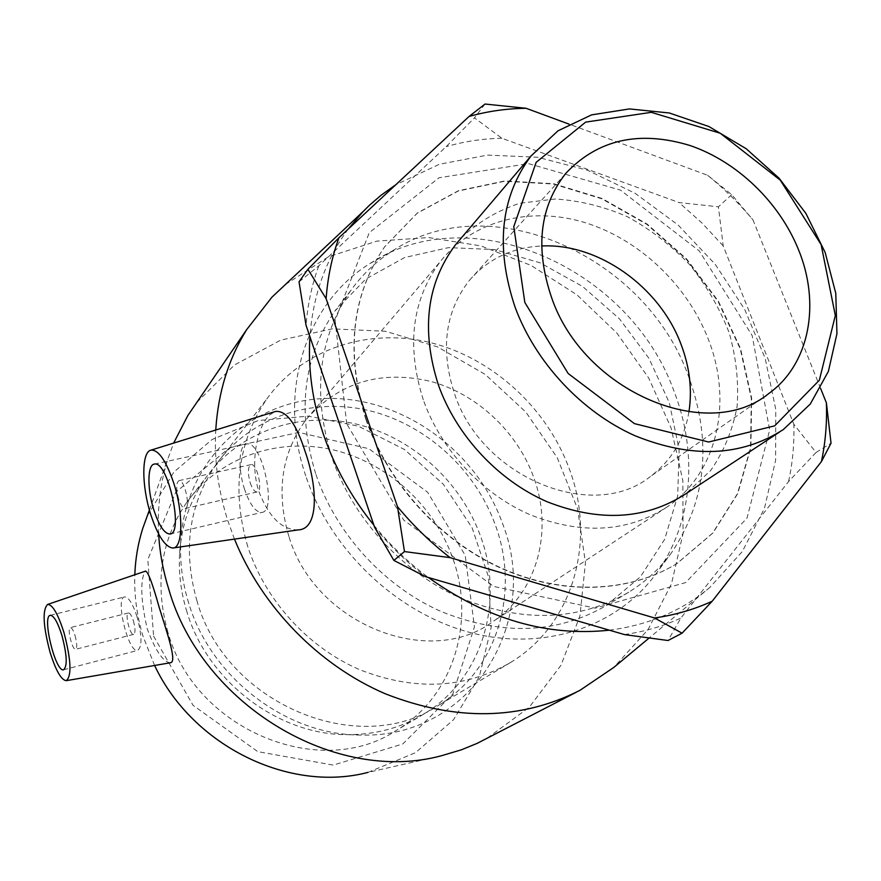 <?xml version="1.0" encoding="UTF-8"?>
<svg xmlns="http://www.w3.org/2000/svg" width="881" height="881" viewBox="0 0 881 881"><rect width="100%" height="100%" fill="white"/><g stroke="black" fill="none" stroke-linecap="round" stroke-linejoin="round"><path stroke-width="0.66" stroke-dasharray="4.41 3.3" d="M820.574 388.345L753.013 219.931L731.704 194.657L707.608 175.275L569.082 124.144M731.704 194.657L718.411 206.815L723.213 245.942L793.836 424.279L816.037 452.493L831.036 443.198M485.024 104.046L474.452 117.867L501.906 138.262L679.031 202.553L718.411 206.815M816.037 452.493L788.561 481.577L680.848 618.088L668.018 640.52M299.033 281.821L318.79 265.842L446.204 146.62L474.452 117.867M707.608 175.275C724.127 188.677 739.269 203.566 753.013 219.931M624.464 634.573C644.529 631.644 663.327 626.149 680.848 618.088M374.623 527.345C389.854 545.746 406.846 562.199 425.589 576.692M788.561 481.577C792.636 462.966 794.387 443.87 793.836 424.279M723.213 245.942L702.157 223.146L679.031 202.553M501.906 138.262C482.744 138.658 464.177 141.445 446.204 146.62M318.79 265.842C311.94 284.497 307.7 304.319 306.048 325.298M366.166 419.345C345.462 352.841 351.673 295.267 384.788 246.592L417.462 212.905L458.439 190.714L504.835 180.946L553.664 183.722L602.031 198.478L647.194 224.115L686.706 259.036L718.422 301.28L740.536 348.524L751.669 398.19L750.887 447.471L737.86 493.393L712.938 532.972L677.236 563.377C629.441 592.748 562.662 595.6 501.245 568.014C439.938 540.229 388.103 483.151 366.166 419.345M154.593 665.463L143.063 636.368C136.852 615.918 134.099 595.38 134.804 574.764M147.281 515.914L173.854 472.073L212.068 439.531L258.243 420.534L308.339 416.129L358.347 426.162L404.467 449.508L443.319 484.231L472.062 527.719L488.481 576.769L491.091 627.768L479.308 676.751L453.583 719.689L415.513 752.682L367.961 772.406L441.502 755.722M153.602 636.071L193.049 705.318L257.803 751.647L333.249 765.093L402.881 743.916L452.812 694.129L474.452 626.865L465.19 555.327L427.692 492.303L368.875 448.704L298.846 432.417L230.04 447.361L175.737 492.193L147.81 559.501L153.602 636.071M158.657 533.996C157.259 507.841 160.298 482.909 167.764 459.199L173.645 443.099M196.859 402.353L234.467 364.987L280.687 340.132L332.159 328.844L385.515 331.289L437.527 346.894L485.211 374.425L525.913 412.143L557.343 457.878L577.65 509.064L585.447 562.827L579.929 616.017L560.966 665.287L529.228 707.289L486.301 738.84M170.264 662.754C163.051 661.939 155.375 650.607 147.215 628.748C141.169 602.02 140.167 583.376 144.231 572.826L145.662 571.086M167.952 632.36C154.362 583.806 160.65 540.46 186.794 502.335C219.281 457.206 277.614 437.328 332.126 449.618C386.682 462.062 434.113 504.989 452.856 558.521C475.751 621.667 453.55 696.056 396.99 730.019C321.113 781.403 194.932 730.151 167.952 632.36M346.696 423.783L335.121 320.31L369.282 232.672L439.035 177.764L528.49 163.624L620.466 190.12L699.327 250.986L752.176 335.595L769.664 430.082L746.989 518.171L685.649 582.583L595.248 608.154L493.624 586.427L403.696 520.043L346.696 423.783M373.918 525.252C389.997 545.009 408.156 562.43 428.397 577.507M609.355 630.179C648.504 625.114 682.037 610.83 709.954 587.319L742.364 551.473L764.466 508.293L775.632 460.157L775.765 409.445L765.215 358.468L744.698 309.429L715.251 264.344L678.183 225.073L635.014 193.225L587.517 170.242L537.63 157.247L487.512 155.1L439.432 164.262L395.789 184.746M348.248 229.049C325.794 259.311 313.019 295.19 309.925 336.696M234.478 539.117L227.816 520.693C218.136 490.232 214.116 460.014 215.757 430.016M285.389 284.541L328.239 256.9L376.859 241.13L428.573 237.551L480.795 245.887L531.045 265.39L577.088 294.959L616.909 333.106L648.746 378.125L671.113 428.012L682.83 480.586L683.083 533.412L671.465 583.938L648.119 629.497L613.771 667.457M298.285 529.877C282.228 530.043 269.179 517.488 259.135 492.204C249.147 462.8 257.439 425.798 269.85 414.786L274.993 411.625M365.923 419.598C345.242 353.127 351.453 295.553 384.557 246.9L417.22 213.213L458.186 191.034L504.571 181.255L553.389 184.03L601.734 198.787L646.896 224.413L686.398 259.322L718.103 301.544L740.205 348.777L751.328 398.432L750.546 447.691L737.518 493.602L712.597 533.181L676.905 563.576C629.111 592.935 562.353 595.787 500.959 568.212C439.674 540.438 387.849 483.383 365.923 419.598M461.303 237.958C478.108 222.012 497.644 210.438 519.922 203.247L555.173 199.007C579.654 200.527 603.771 206.462 627.525 216.781C650.497 229.401 671.245 245.392 689.757 264.752C706.529 285.62 719.656 308.262 729.138 332.655C736.219 357.521 738.873 382.167 737.078 406.593C732.64 430.28 723.797 451.645 710.56 470.663L685.385 494.076M288.946 536.573C275.687 491.62 281.568 452.438 306.588 419.026C339.086 382.354 380.394 369.789 430.523 381.352C476.687 393.829 516.993 431.371 533.655 477.15C553.499 530.274 537.718 591.569 493.327 621.303C429.454 669.593 314.682 624.188 288.946 536.573M423.276 399.776C406.196 345.848 411.923 299.727 440.445 261.415C472.954 220.349 530.208 206.099 584.367 222.408C638.582 238.916 686.728 284.233 707.983 338.403C733.223 401.251 717.773 472.921 667.115 506.949C627.514 532.333 581.912 534.954 530.318 514.834C482.072 494.01 440.852 449.706 423.276 399.776M688.931 411.912C684.361 438.947 671.608 460.411 650.685 476.28C593.298 523.127 481.444 477.832 454.299 393.091C440.126 348.755 445.235 311.103 469.617 280.136C488.195 258.827 512.191 247.44 541.617 245.986M75.083 635.686C77.088 643.339 77.275 647.876 75.645 649.286C72.33 650.508 66.791 627.79 70.359 627.591C71.824 627.69 73.398 630.389 75.083 635.686M133.405 620.852C135.41 628.395 135.498 632.899 133.67 634.353C129.992 635.653 124.518 613.264 128.439 612.967C130.036 613.022 131.698 615.654 133.405 620.852M137.007 616.601C132.723 603.606 128.593 597.043 124.617 596.911C114.794 597.692 128.472 653.603 137.7 650.387C142.248 646.764 142.028 635.509 137.007 616.601M178.656 499.042C175.947 488.845 176.057 482.711 178.975 480.652C184.492 479.055 190.979 508.271 185.164 508.491C182.929 508.425 180.759 505.276 178.656 499.042M250.204 482.799C252.34 488.9 254.631 491.961 257.054 491.972C263.397 491.62 257.076 462.91 251.019 464.617C247.792 466.721 247.517 472.789 250.204 482.799M244.599 489.418C237.749 469.121 238.729 444.674 246.713 444.035C261.778 439.762 277.603 511.619 261.8 512.434C255.677 512.401 249.94 504.736 244.599 489.418M186.948 611.932C180.924 592.495 178.48 573.024 179.614 553.51C181.552 524.933 190.329 499.615 205.967 477.568C239.39 431.128 299.54 410.975 355.792 423.959C412.11 437.097 461.17 481.588 480.795 536.903C504.725 602.163 482.325 678.91 424.124 713.885C401.086 727.915 375.317 734.831 346.828 734.644C277.889 734.776 207.542 681.288 186.948 611.932M188.732 603.21C182.268 582.352 179.636 561.461 180.836 540.571C185.66 459.673 251.779 399.611 326.972 398.454C402.254 396.813 476.654 450.576 502.611 523.71C541.551 621.975 471.148 738.862 360.373 735.04C286.556 735.217 210.867 677.676 188.732 603.21M197.014 601.117C182.444 549.865 188.809 504.317 216.109 464.463C250.017 417.341 311.114 397.067 368.291 410.414C425.523 423.926 475.443 469.254 495.529 525.505C520.01 591.867 497.534 669.857 438.485 705.351C359.349 759.114 226.01 704.404 197.014 601.117M247.759 546.583C231.428 490.673 237.859 441.37 267.053 398.664C303.317 348.204 369.04 327.424 430.743 342.687C492.501 358.16 546.716 407.628 569.17 468.527C596.503 540.35 573.762 624.453 510.595 662.468C464.992 688.843 414.61 691.222 359.459 669.604C307.865 647.26 265.148 600.181 247.759 546.583M305.762 475.883C276.612 390.823 306.577 302.139 370.163 263.452C471.456 196.584 630.62 268.562 674.207 391.704C698.27 453.792 692.664 523.92 656.301 573.41C617.801 626.38 544.976 651.841 471.159 632.789C397.43 613.716 330.463 550.416 305.762 475.883M331.564 456.523C312.182 393.08 318.504 337.841 350.55 290.818C362.223 274.531 376.341 261.139 392.926 250.622C490.772 185.891 645.762 256.316 688.49 376.209C712.233 441.282 706.628 500.067 671.652 552.552C660.045 568.443 645.74 581.658 628.77 592.197C578.63 621.215 522.312 623.054 459.816 597.703C401.307 571.527 352.147 517.389 331.564 456.523M315.651 473.626C296.853 411.603 303.218 357.466 334.747 311.224L365.791 279.046L404.599 257.538L448.462 247.638L494.56 249.554L540.119 262.824L582.561 286.435L619.541 318.933L649.022 358.435L669.318 402.782L679.141 449.497L677.687 495.926L664.681 539.26L640.542 576.67L606.403 605.489C557.089 634.034 501.873 635.994 440.753 611.359C383.543 585.92 335.606 533.126 315.651 473.626M149.418 509.989L167.764 459.199M709.954 587.319L649.022 638.097M783.385 429.51L779.454 432.097M306.588 419.026L440.445 261.415M667.115 506.949L493.327 621.303M469.617 280.136L565.789 173.37M768.937 393.422L650.685 476.28M128.439 612.967L70.359 627.591M133.67 634.353L75.645 649.286M63.608 669.769L137.7 650.387M50.349 615.312L124.617 596.911M185.164 508.491L257.054 491.972M178.975 480.652L251.019 464.617M154.395 464.089L246.713 444.035M169.967 534.029L261.8 512.434M579.863 690.385L576.141 692.312M186.794 502.335L205.967 477.568M424.124 713.885L396.99 730.019M179.614 553.51L180.836 540.571M360.373 735.04L346.828 734.644M216.109 464.463L267.053 398.664M510.595 662.468L438.485 705.351M370.163 263.452L392.926 250.622M671.652 552.552L656.301 573.41M350.55 290.818L334.747 311.224M628.77 592.197L606.403 605.489"/><path stroke-width="1.32" d="M569.082 124.144L526.089 108.286L485.024 104.046L469.099 116.435L338.954 237.716L307.91 269.278L326.113 298.648L397.474 506.641L404.467 551.572L450.092 557.64L654.528 617.966L682.07 633.186L712.189 601.227L821.433 461.567L831.036 443.198L826.4 402.881L820.574 388.345M682.07 633.186L668.018 640.52L624.464 634.573L425.589 576.692L393.873 560.426L374.623 527.345L306.048 325.298L299.033 281.821L307.91 269.278M393.873 560.426L404.467 551.572M712.189 601.227C694.294 609.454 675.077 615.026 654.528 617.966M450.092 557.64C430.754 542.652 413.222 525.649 397.474 506.641M326.113 298.648C327.721 277.119 331.994 256.8 338.954 237.716M826.4 402.881C827.116 422.946 825.453 442.504 821.433 461.567M469.099 116.435C487.479 111.27 506.476 108.55 526.089 108.286M134.804 574.764C135.41 558.719 138.053 543.28 142.744 528.446L147.281 515.914M367.961 772.406C289.243 793.043 192.51 745.987 154.593 665.463M576.141 692.312L477.183 743.355L461.38 749.819L441.502 755.722C335.76 784.619 201.98 705.362 168.767 589.257C163.084 570.954 159.714 552.53 158.657 533.996M173.645 443.099L187.829 415.535L196.859 402.353M145.662 571.086C148.228 572.077 152.699 584.059 159.076 607.031C167.808 634.915 177.345 662.688 170.264 662.754M309.925 336.696C307.887 368.599 312.326 400.998 323.25 433.87C334.406 466.743 351.299 497.203 373.918 525.252M428.397 577.507C486.819 619.244 547.145 636.798 609.355 630.179M395.789 184.746L381.033 195.263L369.557 205.152L363.071 211.572L348.248 229.049M215.757 430.016C218.125 392.53 228.443 359.041 246.735 329.538L271.943 297.172L285.389 284.541M649.022 638.097L613.771 667.457L579.863 690.385C520.759 720.284 455.94 721.429 385.426 693.843C318.911 665.331 261.976 607.031 234.478 539.117M274.993 411.625L275.665 411.427C286.391 410.546 296.115 423.607 304.837 450.62C317.821 487.039 319.12 529.217 298.285 529.877L173.403 547.949M779.454 432.097L685.385 494.076C645.465 519.691 599.366 522.246 547.09 501.741C498.194 480.519 456.314 435.522 438.386 384.92C420.92 330.243 426.591 283.572 455.378 244.929L461.303 237.958M524.834 302.469L513.777 226.615L536.144 162.335L585.656 122.118L651.268 112.328L720.218 133.24L780.28 180.153L821.125 244.61L835.331 315.53L819.352 380.207L774.663 425.853L708.676 442.02L634.43 423.629L568.146 373.489L524.834 302.469M515 306.951C535.274 362.146 581.449 411.768 634.683 435.599C691.552 458.682 741.119 456.655 783.385 429.51L810.278 404.049L828.382 371.397L836.95 333.712L835.772 293.296L825.156 252.451L805.873 213.389L779.068 178.204L746.174 148.724L708.93 126.545L669.307 112.977L629.441 108.925L591.58 114.882L558.014 130.795L530.946 156.058C500.518 197.058 495.199 247.352 515 306.951M551.473 297.26C534.91 247.979 539.679 206.683 565.789 173.37C597.858 139.418 639.254 130.124 689.988 145.508C736.89 161.454 778.947 201.782 798.252 249.07C820.828 303.317 809.892 363.963 768.937 393.422C707.652 443.991 583.288 391.571 551.473 297.26M541.617 245.986C598.254 243.013 659.594 286.743 681.002 344.229C689.691 367.036 692.334 389.6 688.931 411.912M61.956 635.608C66.989 654.891 67.54 666.267 63.608 669.769C55.514 672.699 41.671 615.797 50.349 615.312C53.884 615.577 57.75 622.338 61.956 635.608M153.889 510.132C147.138 489.318 147.281 464.507 154.395 464.089C167.742 460.146 184.085 533.677 169.967 534.029C164.483 533.809 159.12 525.847 153.889 510.132M173.722 483.052C183.611 513.238 182.896 548.356 172.896 548.026C165.254 547.167 157.864 535.978 150.728 514.438C141.489 485.827 141.434 451.546 151.103 450.103C158.58 449.806 166.124 460.785 173.722 483.052M64.027 632.789C58.025 613.914 52.552 604.476 47.618 604.443C42.288 609.795 43.07 625.631 49.975 651.951C55.712 670.32 61.108 679.89 66.185 680.683C71.879 676.179 71.152 660.21 64.027 632.789M142.744 528.446L149.418 509.989M363.071 211.572L271.943 297.172M530.946 156.058L455.378 244.929M66.35 680.661L170.264 662.776M47.618 604.443L145.651 571.075M151.103 450.103L275.665 411.405M246.735 329.538L187.829 415.535"/></g></svg>
